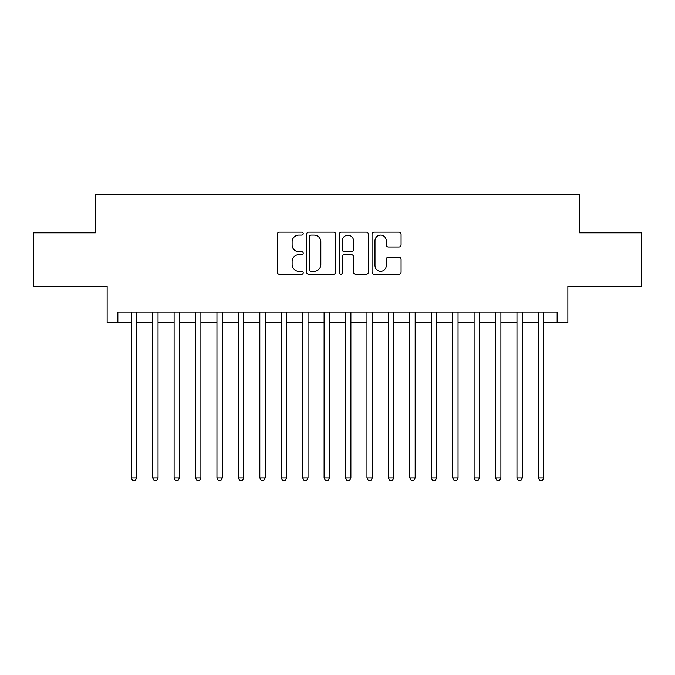 <?xml version="1.0" encoding="UTF-8"?>
<svg xmlns="http://www.w3.org/2000/svg" width="675" height="675" viewBox="0 0 675 675"><rect width="100%" height="100%" fill="white"/><g stroke="black" fill="none" stroke-linecap="round" stroke-linejoin="round"><path stroke-width="1.01" d="M303.218 233.618A1.477 1.477 0 0 0 301.742 232.141L279.391 232.141A2.101 2.101 0 0 0 277.29 234.25L277.29 272.109A2.101 2.101 0 0 0 279.391 274.21L301.742 274.21A1.477 1.477 0 0 0 303.218 272.742A1.477 1.477 0 0 0 301.742 271.266L298.848 271.266A6.733 6.733 0 0 1 292.123 264.532L292.123 261.385A6.733 6.733 0 0 1 298.848 254.652L301.742 254.652A1.477 1.477 0 0 0 303.218 253.176A1.477 1.477 0 0 0 301.742 251.707L298.848 251.707A6.733 6.733 0 0 1 292.123 244.974L292.123 241.819A6.733 6.733 0 0 1 298.848 235.086L301.742 235.086A1.477 1.477 0 0 0 303.218 233.618M398.967 246.974A2.101 2.101 0 0 0 401.077 244.873L401.077 234.25A2.101 2.101 0 0 0 398.967 232.141L374.152 232.141A2.101 2.101 0 0 0 372.052 234.25L372.052 272.109A2.101 2.101 0 0 0 374.152 274.21L398.967 274.21A2.101 2.101 0 0 0 401.077 272.109L401.077 259.276A2.101 2.101 0 0 0 398.967 257.175L388.353 257.175A2.101 2.101 0 0 0 386.243 259.276L386.243 265.638A5.628 5.628 0 0 1 380.616 271.266A5.628 5.628 0 0 1 374.996 265.638L374.996 240.713A5.628 5.628 0 0 1 380.616 235.086A5.628 5.628 0 0 1 386.243 240.713L386.243 244.873A2.101 2.101 0 0 0 388.353 246.974L398.967 246.974M117.855 322.819L117.855 312.103L557.145 312.103L557.145 322.819L567.861 322.819L567.861 286.394L641.25 286.394L641.25 232.824L579.639 232.824L579.639 194.248L95.361 194.248L95.361 232.824L33.75 232.824L33.75 286.394L107.139 286.394L107.139 322.819L131.254 322.819M335.661 234.25A2.101 2.101 0 0 0 333.56 232.141L308.737 232.141A2.101 2.101 0 0 0 306.636 234.25L306.636 272.109A2.101 2.101 0 0 0 308.737 274.21L333.56 274.21A2.101 2.101 0 0 0 335.661 272.109L335.661 234.25M341.44 232.141L366.263 232.141A2.101 2.101 0 0 1 368.364 234.25L368.364 272.109A2.101 2.101 0 0 1 366.263 274.21L355.641 274.21A2.101 2.101 0 0 1 353.54 272.109L353.54 256.753A2.101 2.101 0 0 0 351.439 254.652L344.385 254.652A2.101 2.101 0 0 0 342.284 256.753L342.284 272.742A1.477 1.477 0 0 1 340.816 274.21A1.477 1.477 0 0 1 339.339 272.742L339.339 234.25A2.101 2.101 0 0 1 341.44 232.141M136.603 322.819L152.677 322.819M158.034 322.819L174.108 322.819M179.466 322.819L195.539 322.819M200.897 322.819L216.962 322.819M222.32 322.819L238.393 322.819M243.751 322.819L259.824 322.819M265.182 322.819L281.247 322.819M286.605 322.819L302.678 322.819M308.036 322.819L324.11 322.819M329.468 322.819L345.532 322.819M350.89 322.819L366.964 322.819M372.322 322.819L388.395 322.819M393.753 322.819L409.818 322.819M415.176 322.819L431.249 322.819M436.607 322.819L452.68 322.819M458.038 322.819L474.103 322.819M479.461 322.819L495.534 322.819M500.892 322.819L516.966 322.819M522.323 322.819L538.397 322.819M543.746 322.819L557.145 322.819M311.048 235.086A1.477 1.477 0 0 0 309.58 236.562L309.58 269.798A1.477 1.477 0 0 0 311.048 271.266L314.103 271.266A6.733 6.733 0 0 0 320.827 264.532L320.827 241.819A6.733 6.733 0 0 0 314.103 235.086L311.048 235.086M353.54 240.823A5.628 5.628 0 0 0 347.912 235.195A5.628 5.628 0 0 0 342.284 240.823L342.284 249.607A2.101 2.101 0 0 0 344.385 251.707L351.439 251.707A2.101 2.101 0 0 0 353.54 249.607L353.54 240.823M136.603 312.103L136.603 477.968L131.254 477.968L131.254 312.103M136.603 477.968L135 480.752L132.857 480.752L131.254 477.968M158.034 312.103L158.034 477.968L152.677 477.968L152.677 312.103M158.034 477.968L156.431 480.752L154.288 480.752L152.677 477.968M179.466 312.103L179.466 477.968L174.108 477.968L174.108 312.103M179.466 477.968L177.854 480.752L175.711 480.752L174.108 477.968M200.897 312.103L200.897 477.968L195.539 477.968L195.539 312.103M200.897 477.968L199.285 480.752L197.142 480.752L195.539 477.968M222.32 312.103L222.32 477.968L216.962 477.968L216.962 312.103M222.32 477.968L220.717 480.752L218.573 480.752L216.962 477.968M243.751 312.103L243.751 477.968L238.393 477.968L238.393 312.103M243.751 477.968L242.139 480.752L239.996 480.752L238.393 477.968M265.182 312.103L265.182 477.968L259.824 477.968L259.824 312.103M265.182 477.968L263.571 480.752L261.427 480.752L259.824 477.968M286.605 312.103L286.605 477.968L281.247 477.968L281.247 312.103M286.605 477.968L285.002 480.752L282.859 480.752L281.247 477.968M308.036 312.103L308.036 477.968L302.678 477.968L302.678 312.103M308.036 477.968L306.425 480.752L304.282 480.752L302.678 477.968M329.468 312.103L329.468 477.968L324.11 477.968L324.11 312.103M329.468 477.968L327.856 480.752L325.713 480.752L324.11 477.968M350.89 312.103L350.89 477.968L345.532 477.968L345.532 312.103M350.89 477.968L349.287 480.752L347.144 480.752L345.532 477.968M372.322 312.103L372.322 477.968L366.964 477.968L366.964 312.103M372.322 477.968L370.718 480.752L368.575 480.752L366.964 477.968M393.753 312.103L393.753 477.968L388.395 477.968L388.395 312.103M393.753 477.968L392.141 480.752L389.998 480.752L388.395 477.968M415.176 312.103L415.176 477.968L409.818 477.968L409.818 312.103M415.176 477.968L413.573 480.752L411.429 480.752L409.818 477.968M436.607 312.103L436.607 477.968L431.249 477.968L431.249 312.103M436.607 477.968L435.004 480.752L432.861 480.752L431.249 477.968M458.038 312.103L458.038 477.968L452.68 477.968L452.68 312.103M458.038 477.968L456.427 480.752L454.283 480.752L452.68 477.968M479.461 312.103L479.461 477.968L474.103 477.968L474.103 312.103M479.461 477.968L477.858 480.752L475.715 480.752L474.103 477.968M500.892 312.103L500.892 477.968L495.534 477.968L495.534 312.103M500.892 477.968L499.289 480.752L497.146 480.752L495.534 477.968M522.323 312.103L522.323 477.968L516.966 477.968L516.966 312.103M522.323 477.968L520.712 480.752L518.569 480.752L516.966 477.968M543.746 312.103L543.746 477.968L538.397 477.968L538.397 312.103M543.746 477.968L542.143 480.752L540 480.752L538.397 477.968"/></g></svg>
